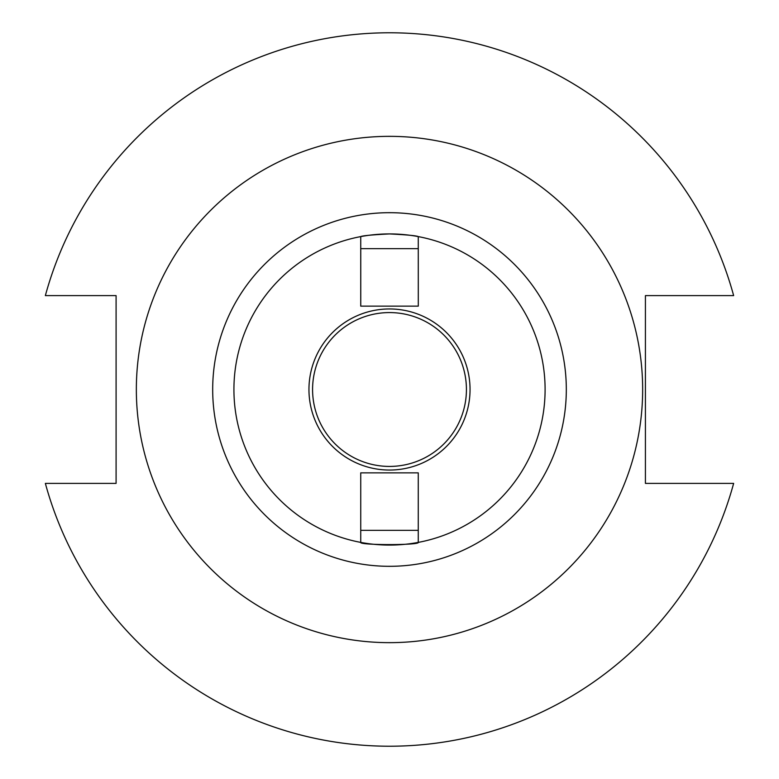 <?xml version="1.0" encoding="UTF-8"?>
<svg xmlns="http://www.w3.org/2000/svg" width="779" height="779" viewBox="0 0 779 779"><rect width="100%" height="100%" fill="white"/><g stroke="black" fill="none" stroke-linecap="round" stroke-linejoin="round"><path stroke-width="1.17" d="M466.426 389.5A76.926 76.926 0 0 0 389.5 312.574A76.926 76.926 0 0 0 312.574 389.5A76.926 76.926 0 0 0 389.5 466.426A76.926 76.926 0 0 0 466.426 389.5M308.951 389.5A80.549 80.549 0 0 1 389.5 308.951A80.549 80.549 0 0 1 470.049 389.5A80.549 80.549 0 0 1 389.5 470.049A80.549 80.549 0 0 1 308.951 389.5M360.735 530.343L360.735 542.398C358.944 545.31 420.017 545.319 418.265 542.398A155.576 155.576 0 0 0 418.265 236.602A155.576 155.576 0 0 0 360.735 236.602C362.439 235.706 372.031 234.81 389.5 233.924C406.969 234.81 416.561 235.706 418.265 236.602A155.576 155.576 0 0 0 233.924 389.5A155.576 155.576 0 0 0 418.265 542.398L418.265 530.343L360.735 530.343L360.735 472.863L418.265 472.863L418.265 530.343M642.656 389.5A253.156 253.156 0 0 0 389.5 136.344A253.156 253.156 0 0 0 136.344 389.5A253.156 253.156 0 0 0 389.5 642.656A253.156 253.156 0 0 0 642.656 389.5M418.265 236.602L418.294 306.137L360.735 306.137L360.735 236.602M45.357 483.399A356.724 356.724 0 0 0 733.643 483.399L645.421 483.399L645.421 295.601L733.643 295.601A356.724 356.724 0 0 0 45.357 295.601L116.09 295.601L116.09 483.399L45.357 483.399M418.294 248.657L360.755 248.657L360.755 306.137M566.314 389.5A176.814 176.814 0 0 1 389.5 566.314A176.814 176.814 0 0 1 212.686 389.5A176.814 176.814 0 0 1 389.5 212.686A176.814 176.814 0 0 1 566.314 389.5"/></g></svg>
